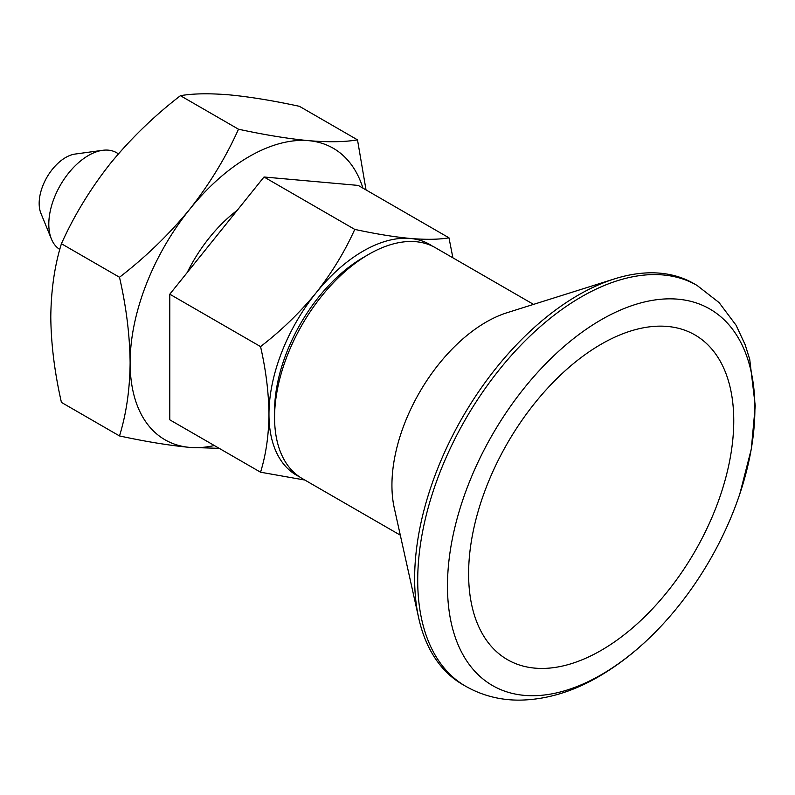 <?xml version="1.0" encoding="UTF-8"?>
<svg xmlns="http://www.w3.org/2000/svg" width="795" height="795" viewBox="0 0 795 795"><rect width="100%" height="100%" fill="white"/><g stroke="black" fill="none" stroke-linecap="round" stroke-linejoin="round"><path stroke-width="1.19" d="M119.498 435.938C145.733 441.603 169.106 445.419 189.627 447.386A168.302 97.169 -60 0 1 130.122 362.739C129.863 389.451 126.316 413.857 119.498 435.938L61.424 402.399C54.597 372.448 51.059 343.957 50.791 316.927C51.099 289.887 54.646 265.49 61.424 243.727L119.498 277.256C145.674 257.073 169.057 234.445 189.627 209.373A168.302 97.169 -60 0 1 308.629 140.665C288.058 138.688 264.685 134.872 238.5 129.217C225.879 157.321 209.592 184.033 189.627 209.373A168.302 97.169 -60 0 0 130.122 362.739C129.814 335.331 126.276 306.84 119.498 277.256M61.424 243.727C74.034 215.634 90.332 188.912 110.296 163.571C130.867 138.499 154.24 115.871 180.425 95.688L238.5 129.217M180.425 95.688C193.046 93.492 209.333 93.214 229.298 94.863C249.869 96.841 273.251 100.657 299.427 106.321L357.502 139.85C344.891 142.047 328.593 142.315 308.629 140.665A168.302 97.169 -60 0 1 362.927 188.137M366.038 189.935L357.502 139.85M299.427 476.771A133.232 76.926 -60 0 1 268.968 414.265C268.75 435.412 265.947 454.73 260.551 472.21L169.792 419.82L169.792 294.2L264.01 176.997L354.759 229.397C344.772 251.637 331.873 272.794 316.072 292.858A133.232 76.926 -60 0 1 410.28 238.46C393.992 236.9 375.488 233.879 354.759 229.397M264.01 176.997L358.217 185.414L448.976 237.814C438.979 239.553 426.09 239.772 410.28 238.46A133.232 76.926 -60 0 1 432.54 246.212M400.302 535.154L302.17 478.501A133.232 76.926 -60 0 1 274.573 417.504L274.573 411.025A125.302 72.345 -60 0 1 363.176 257.56L368.781 254.32A133.232 76.926 -60 0 1 435.402 247.722L533.534 304.386M268.968 414.265A133.232 76.926 -60 0 1 316.072 292.858C299.785 312.703 281.281 330.621 260.551 346.6C265.908 370.033 268.72 392.591 268.968 414.265M452.902 257.828L448.976 237.814M274.573 417.504A133.232 76.926 -60 0 1 368.781 254.32M214.332 445.528A168.302 97.169 -60 0 1 189.627 447.386L219.211 448.35M260.551 472.21L304.853 480.051M169.792 294.2L260.551 346.6M733.755 420.744A187.491 108.249 -60 0 1 601.189 650.37A187.491 108.249 -60 0 1 468.613 573.821A187.491 108.249 -60 0 1 601.189 344.205A187.491 108.249 -60 0 1 733.755 420.744M601.189 674.776A217.383 125.511 -60 0 1 449.165 558.786A217.383 125.511 -60 0 1 646.176 301.583A217.383 125.511 -60 0 1 739.887 493.695A217.383 125.511 -60 0 1 667.432 619.196A217.383 125.511 -60 0 1 601.189 674.776M465.651 686.244L462.561 684.465A231.405 133.6 -60 0 1 418.707 618.043A231.405 133.6 -60 0 1 614.525 278.876A231.405 133.6 -60 0 1 693.975 283.646L697.056 285.425A231.405 133.6 -60 0 0 465.641 419.035A231.405 133.6 -60 0 0 465.651 686.244C482.098 695.565 500.035 700.196 519.443 700.137C546.115 699.739 572.589 691.859 598.883 676.515C623.379 662.245 646.226 643.135 667.432 619.196M418.707 618.043L394.28 508.015A133.232 76.926 -60 0 1 507.021 312.733L614.525 278.876M59.804 249.481A56.097 32.386 -60 0 1 51.417 239.017A56.097 32.386 -60 0 1 60.42 185.076A56.097 32.386 -60 0 1 102.625 150.315A56.097 32.386 -60 0 1 116.527 152.69L118.445 153.803M51.417 239.017L40.913 213.318A37.474 21.634 -60 0 1 46.925 177.285A37.474 21.634 -60 0 1 75.118 154.061L102.625 150.315M187.173 272.586A112.194 64.783 -60 0 1 237.198 210.347M739.887 493.695L751.305 449.036L755.25 405.857L749.735 359.41L745.183 344.791L736.091 325.254L719.097 302.597L697.056 285.425"/></g></svg>
